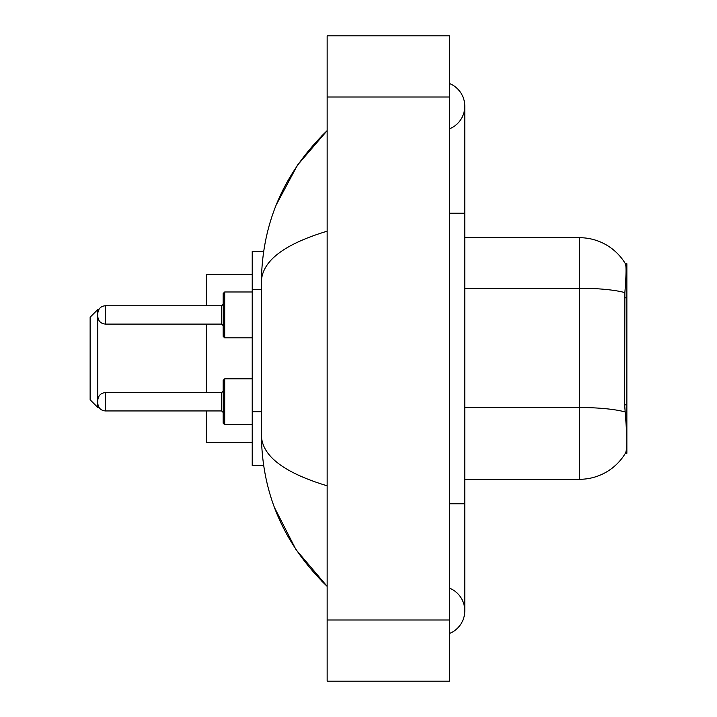 <?xml version="1.0" encoding="UTF-8"?>
<svg xmlns="http://www.w3.org/2000/svg" width="717" height="717" viewBox="0 0 717 717"><rect width="100%" height="100%" fill="white"/><g stroke="black" fill="none" stroke-linecap="round" stroke-linejoin="round"><path stroke-width="1.08" d="M626.864 404.854L624.65 404.854L625.627 418.136C627.169 437.289 627.169 448.86 625.627 452.848L625.358 453.305L626.864 453.305L626.864 263.695L625.475 263.883A53.524 53.524 0 0 0 579.461 237.694A53.524 53.524 0 0 1 625.358 263.695A53.524 53.524 0 0 0 579.461 237.694L464.777 237.694M263.632 251.461L252.223 251.461L252.223 465.539L263.632 465.539M449.487 503.773L464.777 503.773L464.777 106.188A24.468 24.468 0 0 1 449.487 128.872A24.468 24.468 0 0 0 449.487 83.513A24.468 24.468 0 0 1 464.777 106.188A24.468 24.468 0 0 0 449.487 83.513A24.468 24.468 0 0 1 464.777 106.188M449.487 633.487A24.468 24.468 0 0 0 449.487 588.128A24.468 24.468 0 0 1 449.487 633.487A24.468 24.468 0 0 0 464.777 610.812A24.468 24.468 0 0 1 449.487 633.487M327.149 231.197C283.905 244.237 261.983 261.078 261.4 281.736L261.4 435.264C261.884 455.851 283.807 472.7 327.149 485.803M327.149 681.15L449.487 681.15L449.487 35.85L327.149 35.85L327.149 681.15M261.4 281.736C262.055 222.933 283.968 172.573 327.149 130.655L297.474 165.143L276.287 204.757M274.432 507.466L296.004 549.679L327.149 586.345C283.968 544.427 262.055 494.067 261.4 435.264M625.627 452.848A53.524 53.524 0 0 1 579.461 479.306L464.777 479.306M624.65 404.854L624.865 292.617C626.192 275.982 626.398 266.41 625.475 263.883A53.524 53.524 0 0 0 579.461 237.694L579.461 288.243L464.777 288.243M97.781 401.771L97.781 403.304L97.781 401.771M224.699 424.715L223.166 423.182L223.166 380.368L224.699 378.836L224.699 424.715L252.223 424.715M97.781 314.915L97.781 316.448L97.781 314.915M223.166 314.915L223.166 336.327L223.166 293.513L223.166 314.915L223.166 304.214L221.643 305.747L221.643 324.093L223.166 325.626M97.781 407.435L97.781 309.565L90.136 317.21L90.136 399.79L97.781 407.435L98.991 407.435M206.353 324.093L206.353 392.602M206.353 410.949L206.353 442.604L252.223 442.604M252.223 274.396L206.353 274.396L206.353 305.747M626.864 297.815L624.65 297.815M261.4 289.372L252.223 289.372M261.4 411.701L252.223 411.701M449.487 213.227L464.777 213.227M327.149 619.981L449.487 619.981M327.149 97.019L449.487 97.019M579.461 479.306L579.461 288.243A53.524 9.294 180 0 1 624.865 292.617M625.036 411.934A53.524 9.294 180 0 0 579.461 407.516L464.777 407.516M97.781 400.247C98.274 395.56 100.828 393.015 105.426 392.602L105.426 410.949L221.643 410.949L221.643 392.602L223.166 391.07M252.223 291.98L224.699 291.98L224.699 337.859L223.166 336.327M221.643 305.747L105.426 305.747L105.426 324.093C100.828 323.681 98.274 321.135 97.781 316.448M464.777 503.773L464.777 610.812M327.149 130.655L321.834 135.791M327.149 586.345L321.834 581.209M221.643 410.949L223.166 412.481M105.426 392.602L221.643 392.602M224.699 378.836L252.223 378.836M105.426 410.949C100.828 410.536 98.274 407.991 97.781 403.304M105.426 324.093L221.643 324.093M224.699 337.859L252.223 337.859M105.426 305.747C100.828 306.159 98.274 308.704 97.781 313.392M224.699 291.98L223.166 293.513M97.781 309.565L98.803 309.565"/></g></svg>
